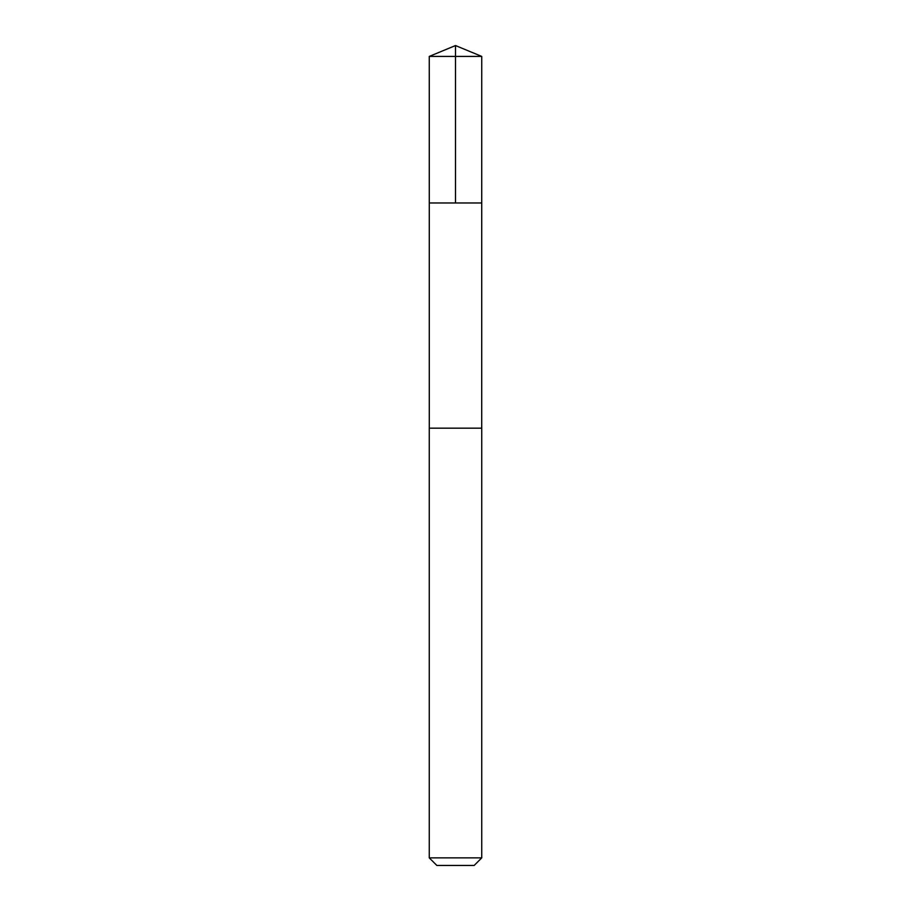 <?xml version="1.0" encoding="UTF-8"?>
<svg xmlns="http://www.w3.org/2000/svg" width="911" height="911" viewBox="0 0 911 911"><rect width="100%" height="100%" fill="white"/><g stroke="black" fill="none" stroke-linecap="round" stroke-linejoin="round"><path stroke-width="0.68" stroke-dasharray="4.55 3.42" d="M454.327 202.971L481.725 202.971L454.327 202.971M429.263 56.414L481.737 56.414M429.286 428.17L481.714 428.17M429.263 428.17L481.737 428.17M429.263 857.877L481.737 857.877M436.836 865.45L474.164 865.45"/><path stroke-width="1.37" d="M429.275 202.971L481.725 202.971L481.737 56.414L429.263 56.414L429.275 202.971L481.725 202.971L481.714 428.17L429.286 428.17L429.275 202.971M456.673 428.17L429.263 428.17L429.263 857.877L481.737 857.877L481.737 428.17L456.673 428.17M481.737 857.877L474.164 865.45L436.836 865.45L429.263 857.877M455.5 202.971L455.5 45.55L429.263 56.414M455.5 45.55L481.737 56.414"/></g></svg>

